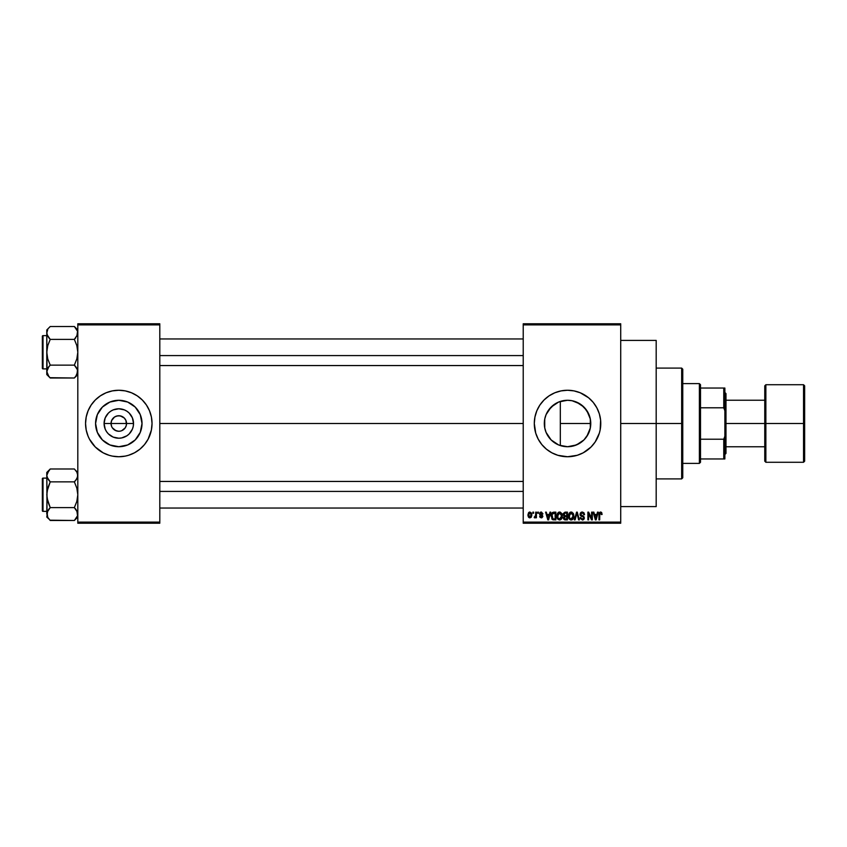 <?xml version="1.0" encoding="UTF-8"?>
<svg xmlns="http://www.w3.org/2000/svg" width="847" height="847" viewBox="0 0 847 847"><rect width="100%" height="100%" fill="white"/><g stroke="black" fill="none" stroke-linecap="round" stroke-linejoin="round"><path stroke-width="1.27" d="M111.635 426.465L111.042 423.5A7.761 7.761 0 0 0 118.802 431.261A7.761 7.761 0 0 0 126.552 423.5L133.519 423.5A14.717 14.717 0 0 1 118.802 438.217A14.717 14.717 0 0 1 104.086 423.5L126.552 423.5A7.761 7.761 0 0 1 118.802 431.261A7.761 7.761 0 0 1 111.042 423.5L111.635 420.536L114.493 417.052L117.288 415.898L120.316 415.898L124.287 418.016L125.97 420.536L126.404 425.014L125.25 427.809L125.97 426.465M117.288 431.102L118.802 431.261L115.838 430.668L112.355 427.809L114.493 429.948L117.701 431.176M120.316 431.102L118.802 431.261L120.316 431.102M142.021 423.5A23.218 23.218 0 0 1 118.802 446.718A23.218 23.218 0 0 1 95.573 423.5L97.341 414.617L102.381 407.079L109.919 402.039L118.802 400.282L127.685 402.039L135.224 407.079L140.253 414.617L142.021 423.5L140.253 432.383L135.224 439.921L127.685 444.961L118.802 446.718L109.919 444.961L102.381 439.921L97.341 432.383L95.573 423.5A23.218 23.218 0 0 1 118.802 400.282A23.218 23.218 0 0 1 142.021 423.5M85.558 423.532A33.245 33.245 0 0 0 88.088 436.205L89.486 439.17A33.245 33.245 0 0 0 95.277 446.983L103.133 452.817L109.157 455.305A33.245 33.245 0 0 0 112.312 456.099L118.802 456.745L125.282 456.099A33.245 33.245 0 0 0 128.426 455.315L134.472 452.817L139.893 449.196L144.498 444.59L148.119 439.17A33.245 33.245 0 0 0 149.506 436.237M88.099 436.237A33.245 33.245 0 0 0 89.486 439.17L95.298 447.004M95.319 447.025A33.245 33.245 0 0 0 109.136 455.305L112.312 456.099M128.469 455.305A33.245 33.245 0 0 0 142.285 447.025M142.328 446.983A33.245 33.245 0 0 0 148.119 439.17L149.506 436.216A33.245 33.245 0 0 0 152.037 423.532M148.119 439.17L151.401 429.98L152.037 423.5A33.245 33.245 0 0 1 118.802 456.745A33.245 33.245 0 0 1 85.558 423.5L86.203 429.98L88.088 436.216L86.997 433.145M590.253 428.328L590.761 423.5A23.218 23.218 0 0 1 567.543 446.718A23.218 23.218 0 0 1 544.314 423.5L544.748 427.968M588.824 432.796L589.099 432.118M589.014 432.351L590.115 428.963M585.182 438.598L584.292 439.582M580.047 443.066L573.895 445.84L578.924 443.743L584.081 439.805M554.298 442.579L555.441 443.32M549.894 438.598L552.445 441.149M546.103 432.436L551.111 439.921L546.082 432.383L544.759 428.031L544.695 419.318M544.695 427.682L546.061 432.341M534.298 423.532A33.245 33.245 0 0 0 535.728 433.124L538.226 439.17A33.245 33.245 0 0 0 557.877 455.305M535.738 433.177A33.245 33.245 0 0 0 538.216 439.148L541.847 444.59L546.453 449.196L551.873 452.817L557.887 455.305A33.245 33.245 0 0 0 577.178 455.315L583.212 452.817L591.047 447.004L595.176 441.965L599.348 433.145A33.245 33.245 0 0 0 600.142 429.99M577.209 455.305A33.245 33.245 0 0 0 599.337 433.177M599.348 433.145L600.142 429.98A33.245 33.245 0 0 0 600.777 423.5A33.245 33.245 0 0 1 567.543 456.745A33.245 33.245 0 0 1 534.298 423.5L535.728 433.145M620.724 423.5L656.181 423.5L656.181 340.399L656.181 423.5L620.724 423.5M159.797 423.5L523.224 423.5L159.797 423.5M125.25 427.809L121.767 430.668M576.468 444.94L567.543 446.718L559.316 445.215M573.885 445.84L572.53 446.178M571.778 446.337L571.217 446.433M583.742 440.144L580.703 442.632M588.21 434.098L583.964 439.921L576.426 444.961M590.391 419.381L590.391 427.619M544.61 427.163L544.759 418.969L546.082 414.617L551.122 407.079L558.649 402.039L567.067 400.282M545.839 431.758L544.939 428.826M546.866 434.077L546.368 433.039M547.744 435.644L546.876 434.098M553.864 442.272L551.111 439.921L558.649 444.961L563.011 446.274M557.961 444.654L556.945 444.167M523.224 323.776L620.724 323.776L523.224 323.776L523.224 324.888L620.724 324.888L620.724 522.112L523.224 522.112L523.224 323.776M523.224 523.224L620.724 523.224L620.724 323.776L620.724 324.888L523.224 324.888L523.224 522.112L620.724 522.112L620.724 523.224L523.224 523.224L523.224 522.112L523.224 523.224M532.89 512.139L532.89 513.25L533.599 513.25L533.599 512.139L532.89 512.139L533.599 512.139L532.89 512.139L532.89 513.25L533.599 513.25L533.599 512.139L533.599 513.25L532.89 513.25L532.89 512.139M537.729 512.139L537.729 513.25L538.427 513.25L538.427 512.139L537.729 512.139L538.427 512.139L537.729 512.139L537.729 513.25L538.427 513.25L538.427 512.139L538.427 513.25L537.729 513.25L537.729 512.139M549.978 512.139L549.364 514.457L546.929 514.457L546.315 512.139L545.584 512.139L547.829 519.899L548.57 519.899L550.719 512.139L549.978 512.139L550.719 512.139L549.978 512.139L549.364 514.457L546.929 514.457L546.315 512.139L545.584 512.139L547.829 519.899L548.57 519.899L550.719 512.139L548.57 519.899L547.829 519.899L545.584 512.139L546.315 512.139M561.603 513.25L558.978 512.117L556.945 514.923L557.75 519.084L560.513 519.804L562.186 517.273L561.603 513.25L559.581 512.043L557.559 513.229L556.86 516.014C556.744 518.163 557.644 519.486 559.581 519.994C561.55 519.476 562.45 518.11 562.302 515.918L561.603 513.25M573.186 513.25L570.56 512.117L568.528 514.923L569.226 518.925L570.497 519.899L572.096 519.804L573.768 517.273L573.186 513.25L571.164 512.043L569.142 513.229L568.443 516.014C568.326 518.163 569.226 519.486 571.164 519.994C573.133 519.476 574.044 518.11 573.885 515.918L573.186 513.25M581.476 518.84L582.334 519.095L583.657 517.845L583.435 517.051L581.095 516.13L580.026 514.288L582.228 512.043L584.557 514.658L581.783 512.075L580.364 513.017L580.089 514.849L580.851 515.992L583.382 516.998L583.636 518.099L582.185 519.084L580.227 517.676L580.364 518.555L582.556 519.984L584.335 518.279L583.848 516.448L580.767 514.584L581.137 513.282L582.164 512.943L584.557 514.658L583.964 512.816L582.471 512.054M597.516 512.139L596.913 514.457L594.478 514.457L593.863 512.139L593.122 512.139L595.377 519.899L596.119 519.899L598.257 512.139L597.516 512.139L598.257 512.139L597.516 512.139L596.913 514.457L594.478 514.457L593.863 512.139L593.122 512.139L595.377 519.899L596.119 519.899L598.257 512.139L596.119 519.899L595.377 519.899L593.122 512.139L593.863 512.139M557.887 455.305L567.543 456.745L577.188 455.305M600.618 426.761L600.142 429.98L600.618 420.239L599.348 413.855L596.849 407.831L593.239 402.41L588.623 397.804L580.259 392.786L574.022 390.901L567.543 390.255L561.053 390.901L554.817 392.786L549.068 395.867L544.039 399.996L539.899 405.035L536.829 410.784L534.933 417.02L534.298 423.5A33.245 33.245 0 0 1 567.543 390.255A33.245 33.245 0 0 1 600.777 423.5A33.245 33.245 0 0 0 600.142 417.02L600.618 420.239M602.09 514.457L601.381 514.553L602.09 514.457L601.19 512.17L599.21 512.933L598.967 519.899L599.676 519.899L599.814 513.409L600.894 513.038L601.381 514.553L602.09 514.457L601.73 512.689M591.608 512.139L591.608 518.343L588.644 512.139L587.882 512.139L587.882 519.899L588.591 519.899L588.591 513.674L591.566 519.899L592.318 519.899L592.318 512.139L591.608 512.139L592.318 512.139L591.608 512.139L591.608 518.343L588.644 512.139L587.882 512.139L587.882 519.899L588.591 519.899L588.591 513.674L591.566 519.899L592.318 519.899L592.318 512.139L592.318 519.899L591.566 519.899M576.574 512.139L574.351 519.899L575.092 519.899L576.955 513.049L578.617 519.899L579.348 519.899L577.262 512.139L576.574 512.139L577.262 512.139L576.574 512.139L574.351 519.899L575.092 519.899L576.955 513.049L578.617 519.899L579.348 519.899L577.262 512.139L579.348 519.899L578.617 519.899L576.955 513.049L575.092 519.899L574.351 519.899L576.574 512.139M565.034 512.149L563.223 513.536L564.07 516.321L563.435 518.713L564.473 519.793L567.437 519.899L567.437 512.139L565.256 512.139L567.437 512.139L565.256 512.139L563.107 514.415L564.07 516.321L563.308 517.941L565.245 519.899L567.437 519.899L567.437 512.139L567.437 519.899L565.055 519.889M551.662 513.388L553.79 512.139L552.223 512.636L551.355 514.161L551.926 519.116L555.854 519.899L555.854 512.139L553.79 512.139C551.821 512.551 550.931 513.854 551.122 516.056L552.763 519.751L555.854 519.899L555.854 512.139L555.854 519.899M542.959 513.854L542.26 513.949L542.959 513.854L541.244 512.043L539.984 512.562L539.719 514.743L542.154 516.384L541.244 517.072L539.634 516.268L540.1 517.443L541.9 517.782L542.842 516.585L542.334 515.082L540.28 513.991L541.191 512.848L542.959 513.854L541.413 512.043M535.706 512.139L535.579 516.215L534.203 517.581L535.039 517.856L535.706 516.882L535.706 517.782L536.416 517.782L536.416 512.139L535.706 512.139L536.416 512.139L535.706 512.139L535.579 516.215L534.203 517.581L534.87 517.877L535.706 516.882L535.706 517.782L536.416 517.782L536.416 512.139L536.416 517.782L535.706 517.782M529.915 512.043L528.602 512.657L527.956 514.764L528.348 516.892L529.798 517.877L531.217 517.273L531.884 514.955L531.493 513.049L529.915 512.043L527.956 515.018L529.915 517.877L531.884 514.955L529.788 512.043M556.966 402.823L557.972 402.336M559.316 401.785L567.543 400.282L572.074 400.726L580.047 403.934M548.464 410.255L554.298 404.421M555.441 403.67L553.874 404.718M546.368 413.95L547.744 411.356M544.928 418.185L545.828 415.242M589.099 414.871L590.253 418.683M584.282 407.407L588.824 414.204M589.014 414.649L586.833 410.583L590.317 418.969L590.317 428.031L586.844 436.406M580.714 404.368L583.742 406.867M573.874 401.16L576.479 402.06L573.874 401.16M567.85 400.282L571.778 400.663M572.53 400.822L573.864 401.16M544.61 419.816L544.314 423.5A23.218 23.218 0 0 1 567.543 400.282A23.218 23.218 0 0 1 590.761 423.5L560.312 423.5L560.312 401.425L558.671 402.039M126.552 423.5L111.042 423.5A7.761 7.761 0 0 1 118.802 415.739A7.761 7.761 0 0 1 126.552 423.5A7.761 7.761 0 0 0 118.802 415.739A7.761 7.761 0 0 0 111.042 423.5L104.086 423.5L105.208 417.867L108.395 413.092L110.629 411.261L113.17 409.906L118.802 408.783L124.435 409.906L126.976 411.261L129.21 413.092L132.397 417.867L133.519 423.5L133.233 426.369L132.397 429.133L129.21 433.908L126.976 435.739L121.672 437.931L118.802 438.217L113.17 437.094L108.395 433.908L106.563 431.674L105.208 429.133L104.086 423.5A14.717 14.717 0 0 1 118.802 408.783A14.717 14.717 0 0 1 133.519 423.5L126.552 423.5M77.808 523.224L159.797 523.224L159.797 522.112L77.808 522.112L77.808 324.888L159.797 324.888L159.797 522.112L159.797 323.776L77.808 323.776L159.797 323.776L159.797 324.888L77.808 324.888L77.808 323.776L77.808 522.112L159.797 522.112L159.797 523.224L77.808 523.224L77.808 522.112L77.808 523.224M125.282 456.099L128.448 455.305M152.037 423.5L151.401 417.02L149.506 410.784L146.436 405.035L142.307 399.996L137.267 395.867L131.518 392.786L125.282 390.901L118.802 390.255L112.312 390.901L106.076 392.786L100.338 395.867L95.298 399.996L91.169 405.035L88.088 410.784L86.203 417.02L85.558 423.5A33.245 33.245 0 0 1 118.802 390.255A33.245 33.245 0 0 1 152.037 423.5L151.878 426.761M656.181 506.601L656.181 423.5L656.181 506.601L620.724 506.601M600.142 417.01A33.245 33.245 0 0 0 599.358 413.876M599.337 413.823A33.245 33.245 0 0 0 577.209 391.695M577.178 391.685A33.245 33.245 0 0 0 557.908 391.685M557.877 391.695A33.245 33.245 0 0 0 535.738 413.823M535.728 413.876A33.245 33.245 0 0 0 534.298 423.468M580.259 392.786L579.263 392.394M546.453 397.804L544.039 399.996M536.829 410.784L536.246 412.298M554.817 454.214L555.516 454.49M588.623 449.196L591.047 447.004M576.426 402.039L583.964 407.079L586.844 410.594L581.211 404.728M548.782 409.8L546.887 412.881M552.466 405.829L549.904 408.392M558.607 402.06L556.955 402.833M565.69 400.345L562.98 400.726M560.312 401.425L560.312 423.5L590.761 423.5L590.115 418.058M152.037 423.468A33.245 33.245 0 0 0 149.517 410.795L150.607 413.855M149.506 410.763A33.245 33.245 0 0 0 142.328 400.017M142.285 399.975A33.245 33.245 0 0 0 128.469 391.695M131.518 392.786L128.448 391.695A33.245 33.245 0 0 0 125.282 390.901M112.312 390.901A33.245 33.245 0 0 0 95.319 399.975M95.277 400.017A33.245 33.245 0 0 0 88.099 410.763M89.486 407.831L88.088 410.784A33.245 33.245 0 0 0 85.558 423.468M97.712 397.804L96.971 398.429M85.727 420.239L85.558 423.5M106.076 454.214L109.157 455.305M139.893 449.196L140.634 448.571M131.709 404.188L127.685 402.039M99.491 410.594L97.341 414.617M105.896 442.812L109.919 444.961M138.114 436.406L140.253 432.383M112.355 419.191L111.635 420.536M125.97 420.536L124.287 418.016L121.767 416.332L118.802 415.739L115.838 416.332M601.381 514.553L600.534 512.943L601.37 514.298M600.661 512.954L599.676 514.574L600.534 512.943L599.771 513.536M599.676 519.899L598.967 519.899L599.676 519.899L599.676 514.574M601.666 512.583L600.565 512.043L601.666 512.583L600.565 512.043L598.967 514.627L598.967 519.899L598.967 514.415M599.21 512.933L600.131 512.096M595.589 518.629L594.71 515.368L596.68 515.368L595.695 519.084L596.013 517.623L595.695 519.084L595.293 517.496L595.642 518.862M588.591 519.899L587.882 519.899L587.882 512.139L588.644 512.139M582.842 513.081L583.858 514.754L584.557 514.658L583.858 514.754L583.403 513.473M581.148 513.282L580.735 514.277L581.889 512.964M581.889 515.548L580.883 514.902M580.227 517.676L580.936 517.581L580.227 517.676L582.355 519.994L584.356 517.866L582.249 515.664M584.335 518.279L583.837 519.38M583.308 519.793L582.768 519.963M582.461 519.084L583.657 517.845L582.334 519.095L581.031 518.152M583.477 518.533L583.657 517.845M582.133 516.49L583.318 516.945M580.28 515.378L580.047 514.574M581.307 512.202L580.237 513.271M573.483 513.811L573.726 514.51M573.853 516.628L573.779 517.252M572.953 519.137L572.096 519.804M568.475 515.294L568.591 514.574M569.989 512.361L570.846 512.054M571.164 512.043L572.064 512.223M569.385 514.394L569.449 517.782L571.153 519.095L569.449 517.782L569.152 516.035L571.174 512.943L573.175 515.908L572.35 518.608L573.175 515.908L571.153 519.095L569.893 518.512M570.423 513.123L571.037 512.954M572.149 518.777L571.291 519.084M569.152 516.035L569.449 517.782L569.544 514.034M572.953 514.404L573.165 515.41M563.308 517.941L564.07 516.321L563.107 514.415M563.117 514.193L563.234 513.515M564.6 513.113L565.235 513.049L563.837 514.701L564.684 513.091M565.087 518.978L564.017 517.644L565.51 518.989L564.811 518.946M564.017 517.813L565.415 516.67L564.017 517.813L564.515 516.818M566.738 516.67L566.738 518.989L565.51 518.989L566.738 518.989L566.738 516.67L565.415 516.67L566.738 516.67M564.42 513.187L566.738 513.049L566.738 515.77L565.341 515.77L563.816 514.415M564.229 515.474L563.837 514.701M564.674 516.744L565.415 516.67M561.9 513.811L562.133 514.51M562.228 514.987L562.292 515.569M562.27 516.606L561.572 518.862M561.37 519.137L560.502 519.804M558.406 512.361L559.264 512.054M559.899 512.054L560.481 512.223M557.199 518.078L557.432 518.608M557.802 514.394L557.866 517.782L559.571 519.095L557.866 517.782L557.57 516.035L559.592 512.943L561.593 515.908L560.767 518.608L561.593 515.908L559.571 519.095L558.311 518.512M558.84 513.123L559.454 512.954M560.566 518.777L559.708 519.084M557.57 516.035L557.866 517.782L557.961 514.034M561.18 513.97L561.572 515.41M553.874 519.899L552.636 519.698M551.228 514.711L551.355 514.161M552.011 517.612L551.873 516.945M552.551 513.451L551.831 516.067L552.106 514.171L555.145 513.049L555.145 518.989L552.9 518.83L552.011 514.5M552.106 514.171L552.678 513.346M553.472 513.07L555.145 513.049L555.145 518.989L552.9 518.83M551.842 515.59L551.863 516.85M548.38 517.983L549.131 515.368L547.173 515.368L547.755 517.496L547.173 515.368L549.131 515.368L548.147 519.084L547.755 517.496L548.147 519.084L548.475 517.623L548.147 519.084L547.755 517.496L548.104 518.862M542.26 513.949L541.191 512.848L542.165 513.526M541.614 512.922L541.011 512.859M540.259 513.536L541.191 512.848L540.428 514.235L542.863 516.268L541.275 517.877L539.634 516.268L540.344 516.172L539.634 516.268M541.032 517.062L540.375 516.342M541.244 517.072L542.154 516.384L541.244 517.072L542.154 516.384L541.244 517.072L542.154 516.384L540.513 515.378M541.244 512.043L539.539 513.864L541.127 515.601M540.153 512.382L540.894 512.064M535.706 516.882L534.87 517.877L535.706 516.882L534.87 517.877L535.706 516.882L534.87 517.877L534.203 517.581L535.706 515.061M534.775 517.877L534.203 517.581M534.404 516.776L535.537 516.363M529.184 517.718L528.486 517.094M528.009 515.844L527.956 515.262M529.131 512.223L529.661 512.054M529.936 517.072L528.655 514.965L529.894 512.848L531.175 514.965L529.936 517.072L531.164 514.616L530.561 516.839M530.953 513.61L531.164 514.616M595.399 517.888L594.71 515.368L596.68 515.368L595.917 517.983M565.235 513.049L566.738 513.049L566.738 515.77L565.341 515.77M681.666 423.5L681.666 478.904L681.666 423.5L656.181 423.5L681.666 423.5L681.666 368.096L681.666 423.5L682.767 423.5L681.666 423.5M682.767 477.793L682.767 423.5L682.767 477.793L681.666 478.904L656.181 478.904M560.312 423.5L560.312 445.575L560.312 423.5M682.767 369.207L682.767 423.5L682.767 369.207L681.666 368.096L656.181 368.096M77.553 373.262L76.833 374.893L77.553 373.262M75.828 366.772L74.356 365.131L50.227 365.131L74.356 365.131L76.844 358.884L77.808 352.257L76.844 345.64L74.356 339.382L77.553 334.639L74.356 339.382L50.227 339.382L74.356 339.382L75.743 337.847L74.356 339.382L76.844 345.64L77.808 352.257L76.844 358.884L74.356 365.131L76.833 368.244L77.808 371.568L75.743 376.47L76.833 374.893L74.356 378.006L75.743 376.47L74.356 378.006L50.227 378.006L48.84 376.47L46.786 371.568L47.739 368.265L50.227 365.131L47.739 358.874L46.786 352.257L47.75 345.629L50.227 339.382L47.75 336.27L46.786 332.945L47.03 334.629L47.739 336.248L46.786 332.945L47.75 329.631L46.786 332.945L47.03 373.231M49.931 377.698L74.356 378.006L77.808 374.554L74.356 378.006L76.844 374.882M50.227 365.131L48.84 366.666L50.227 365.131L48.84 366.666L50.227 365.131L47.739 358.874L46.786 352.257L47.75 345.629L50.227 339.382L47.03 334.629L46.786 329.959L50.227 326.508L74.356 326.508L50.227 326.508L46.786 329.959L46.786 371.568L48.84 366.666L47.04 369.874M43.017 368.879A0.667 0.667 0 0 1 42.35 368.212L42.35 336.301A0.667 0.667 0 0 1 43.017 335.634L46.786 335.634L43.017 335.634L43.017 368.879L46.786 368.879L43.017 368.879L43.017 335.634A0.667 0.667 0 0 0 42.35 336.301L42.35 368.212A0.667 0.667 0 0 0 43.017 368.879M74.695 326.847L77.553 331.251L76.833 336.27L77.553 331.262M74.356 365.131L77.553 369.874L76.844 368.265L77.808 371.568L77.553 369.885L76.844 374.872M46.786 371.473L46.786 374.554L50.227 378.006L47.75 374.882M47.411 374.226L47.739 374.872L47.411 374.226M47.739 336.248L47.04 334.639M48.755 337.741L50.227 339.382M48.84 366.666L47.75 368.244M77.808 329.959L74.356 326.508L77.553 331.251M159.797 355.581L523.224 355.581L159.797 355.581M523.224 491.419L159.797 491.419L523.224 491.419M699.389 383.617L700.501 384.718L700.501 388.042L700.501 384.718L699.389 383.617L682.767 383.617L699.389 383.617L699.389 463.383L682.767 463.383L699.389 463.383L699.389 383.617M700.501 462.282L699.389 463.383L700.501 462.282L700.501 458.958L700.501 462.282M700.501 407.788L700.501 439.212L700.501 388.042L700.501 407.788L723.762 407.788L724.873 410.774L724.873 436.226L723.762 439.212L700.501 439.212L700.501 458.958L700.501 439.212L723.762 439.212L723.762 458.958L724.873 458.958L724.873 436.226L724.873 458.958L723.762 458.958L723.762 439.212L724.873 436.226L724.873 388.042L700.501 388.042L723.762 388.042L723.762 407.788L723.762 388.042L724.873 388.042L724.873 410.774L723.762 407.788L700.501 407.788M700.501 458.958L723.762 458.958L700.501 458.958M803.538 423.5L803.538 384.718L803.538 423.5L804.65 423.5L804.65 385.83L804.65 461.17L803.538 462.282L803.538 384.718L804.65 385.83L804.65 423.5L765.868 423.5L765.868 384.718L765.868 423.5L803.538 423.5L803.538 462.282L803.538 423.5M764.767 423.5L764.767 385.83L764.767 423.5L765.868 423.5L765.868 462.282L764.767 461.17L764.767 423.5L725.985 423.5L725.985 393.58L725.985 423.5L764.767 423.5L764.767 461.17L764.767 385.83L765.868 384.718L765.868 423.5L764.767 423.5M724.873 423.5L725.985 423.5L724.873 423.5M725.985 453.42L725.985 423.5L725.985 453.42L724.873 454.521M765.868 423.5L765.868 462.282L765.868 423.5M804.65 423.5L804.65 461.17L804.65 423.5M42.35 336.608L42.35 337.847M42.35 366.656L42.35 367.905M77.553 369.874L76.844 368.254M74.356 339.382L75.743 337.847M77.553 334.639L76.844 336.259M77.553 515.749L74.356 520.492L77.553 515.749M77.808 514.065L77.553 515.717L76.844 510.752L77.808 514.055M49.931 520.185L74.356 520.492L77.808 517.041L74.356 520.492L50.227 520.492L47.75 517.379L47.03 512.393L50.227 507.618L47.739 501.36L46.786 494.743L47.75 488.116L50.227 481.869L47.75 478.756L46.786 475.432L47.75 478.746L46.786 475.432L48.84 470.53L47.03 473.748L50.227 468.994L47.75 472.118M74.663 469.302L76.833 472.107L77.808 475.432L76.844 478.735L74.356 481.869L50.227 481.869L74.356 481.869L75.743 480.334L74.356 481.869L76.844 488.126L77.808 494.743L76.844 501.371L74.356 507.618L50.227 507.618L47.03 498.089L46.786 472.446L50.227 468.994L74.356 468.994L50.227 468.994L46.786 472.446L47.03 515.738M43.017 511.366A0.667 0.667 0 0 1 42.35 510.699L42.35 478.788A0.667 0.667 0 0 1 43.017 478.121L46.786 478.121L43.017 478.121L43.017 511.366L46.786 511.366L43.017 511.366L43.017 478.121A0.667 0.667 0 0 0 42.35 478.788L42.35 510.699A0.667 0.667 0 0 0 43.017 511.366M77.808 475.527L77.553 473.738L77.553 477.094L75.743 480.334L76.844 478.746M50.227 507.618L47.75 510.73L50.227 507.618L48.84 509.153L50.227 507.618L74.356 507.618L76.844 510.741M48.84 509.153L47.03 512.371L47.75 510.741L46.786 517.041L48.872 518.989M74.356 520.492L75.743 518.957L74.356 520.492M48.84 518.957L47.771 517.411M47.739 517.358L47.04 515.749M48.755 480.228L50.227 481.869L47.03 491.376L46.786 513.96M50.227 481.869L47.04 477.126M47.75 478.746L46.786 475.432L47.739 472.128M74.356 481.869L75.743 480.334L74.356 481.869L76.844 488.126L77.808 494.743L76.844 501.371L74.356 507.618L77.553 512.361M76.833 472.107L75.722 470.498M77.808 472.446L75.743 470.53M77.183 472.774L76.844 472.128L77.183 472.774M77.808 475.432L77.553 473.769M75.743 480.334L77.553 477.126M75.828 509.259L74.356 507.618M42.35 479.095L42.35 480.344M42.35 509.153L42.35 510.392M47.75 510.73L47.04 512.361M620.724 340.399L656.181 340.399M159.797 338.959L523.224 338.959M159.797 365.555L523.224 365.555M523.224 508.041L159.797 508.041M523.224 481.445L159.797 481.445M724.873 392.479L725.985 393.58M764.767 400.229L725.985 400.229M803.538 384.718L765.868 384.718M803.538 462.282L765.868 462.282M764.767 446.771L725.985 446.771"/></g></svg>
